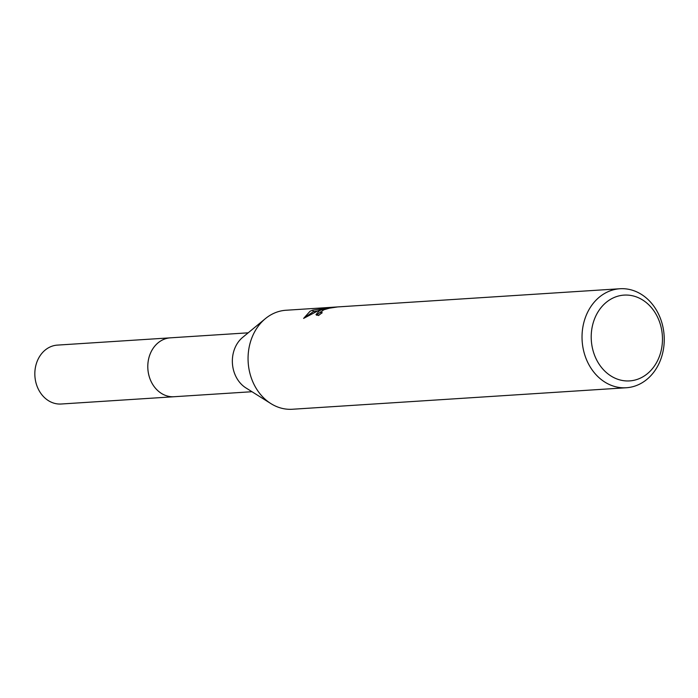 <?xml version="1.0" encoding="UTF-8"?>
<svg xmlns="http://www.w3.org/2000/svg" width="698" height="698" viewBox="0 0 698 698"><rect width="100%" height="100%" fill="white"/><g stroke="black" fill="none" stroke-linecap="round" stroke-linejoin="round"><path stroke-width="1.05" d="M174.727 396.691A29.517 24.439 -93.7 0 1 174.142 396.734A29.508 24.43 -93.7 0 1 148.482 373.517A29.508 24.43 -93.7 0 1 162.791 339.821A29.508 24.43 -93.7 0 1 170.356 337.841A29.517 24.439 -93.7 0 1 170.931 337.797M626.324 387.748L292.366 409.255A49.602 41.077 -93.7 0 1 270.894 403.601A49.602 41.077 -93.7 0 1 265.415 318.611A49.602 41.077 -93.7 0 1 273.284 313.585A49.602 41.077 -93.7 0 1 285.997 310.252L619.946 288.745A49.602 41.077 -93.7 0 1 663.1 327.772A49.602 41.077 -93.7 0 1 639.036 384.415A49.602 41.077 -93.7 0 1 626.324 387.748A49.602 41.077 -93.7 0 1 583.179 348.721A49.602 41.077 -93.7 0 1 607.243 292.078A49.602 41.077 -93.7 0 1 619.946 288.745M319.536 310.61L324.928 308.656L318.227 310.689L303.613 318.401L310.095 311.212L312.765 310.139L328.313 307.905L319.44 308.481L337.596 306.937L329.456 308.176L323.698 309.825L320.714 312.32L322.223 312.756A49.602 41.077 86.3 0 0 318.541 315.522L315.976 314.615L319.536 310.61M613.062 297.994A42.988 35.598 -93.7 0 1 659.697 322.363A42.988 35.598 -93.7 0 1 640.616 378.019A42.988 35.598 -93.7 0 1 593.981 353.65A42.988 35.598 -93.7 0 1 613.062 297.994M325.137 309.275L324.928 308.656M317.346 311.02L313.297 311.674L312.765 310.13M313.297 311.674L304.694 317.642M328.47 308.376L328.313 307.905M320.81 311.779L316.569 315.252M270.894 403.601L245.923 387.922A29.508 24.43 -93.7 0 1 242.668 337.37L265.415 318.611M170.356 337.832A29.517 24.439 -93.7 0 0 149.686 378.019A29.517 24.439 -93.7 0 0 174.142 396.734L61.188 404.011A29.517 24.439 -93.7 0 1 36.732 385.296A29.517 24.439 -93.7 0 1 57.393 345.109L248.174 332.824M320.714 312.32L321.124 313.507M174.142 396.726L251.969 391.718"/></g></svg>
